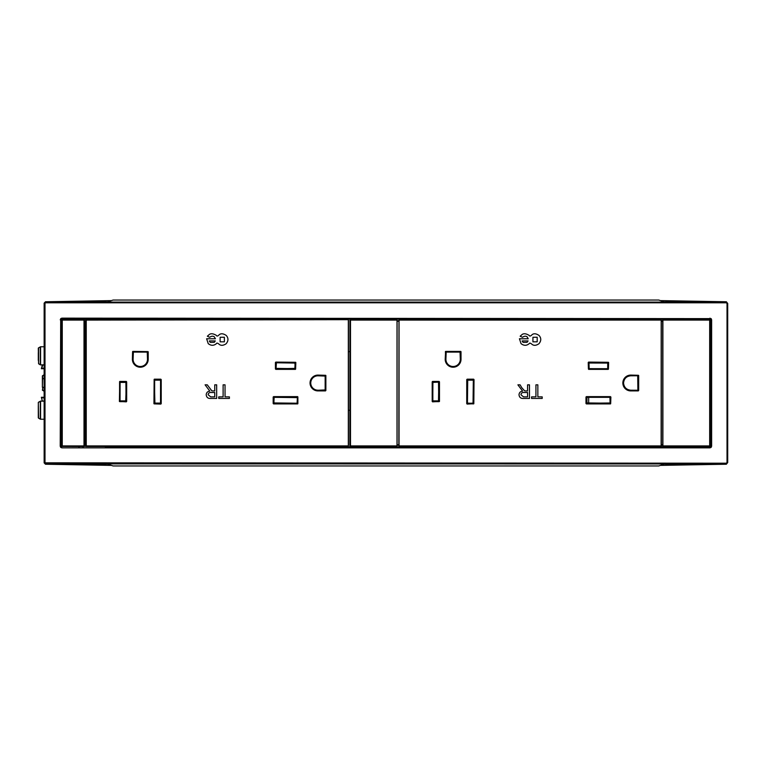 <?xml version="1.0" encoding="UTF-8"?>
<svg xmlns="http://www.w3.org/2000/svg" width="766" height="766" viewBox="0 0 766 766"><rect width="100%" height="100%" fill="white"/><g stroke="black" fill="none" stroke-linecap="round" stroke-linejoin="round"><path stroke-width="1.15" d="M84.088 320.849L85.447 320.983L85.447 445.017L84.088 445.151L84.088 319.489L62.19 319.489L84.088 319.489M62.19 446.511L61.711 445.908A0.546 0.546 45 0 0 62.257 446.444L84.088 446.511L84.088 445.151M84.011 445.908L84.021 446.444L62.257 446.444L62.257 445.908L84.011 445.908L84.011 320.092L62.257 320.092L62.257 445.908L61.711 445.908L61.644 320.035L61.644 445.965M61.644 320.035L62.19 319.489M84.021 319.556L84.011 320.092M61.711 320.092A0.546 0.546 -45 0 1 62.257 319.556L61.711 320.092M147.991 351.613L132.777 351.393L133.169 351.977L147.436 351.977L133.169 351.977L133.102 359.302A7.2 7.2 0 0 0 140.302 366.502A7.2 7.2 0 0 0 147.503 359.302L147.235 352.101L133.37 352.101L133.102 359.302M148.211 351.776L148.211 359.302A7.909 7.909 0 0 1 140.302 367.211A7.909 7.909 0 0 1 132.394 359.302L132.777 351.584L147.828 351.584L147.627 359.302A7.325 7.325 0 0 1 140.302 366.627A7.325 7.325 0 0 1 132.978 359.302L132.585 359.302A7.717 7.717 0 0 0 140.302 367.019A7.717 7.717 0 0 0 148.02 359.302L148.02 351.776L147.503 352.37M273.874 397.611L273.558 396.635L297.687 396.635L297.687 403.72L273.95 403.328L297.294 403.328L297.409 397.564L297.093 403.213L273.874 402.935L274.151 397.334L297.371 397.611M297.859 403.701L273.175 403.529L273.95 403.328L273.95 397.219L297.294 397.219L273.558 396.826L297.687 396.826L297.093 397.334M295.609 362.299L275.798 362.088L276.191 362.672L295.054 362.672L276.191 362.672L276.076 368.436L276.392 362.787L295.121 363.065L294.853 368.666L276.124 368.389M295.609 369.155L295.829 362.471M325.646 375.311L317.957 375.091A7.909 7.909 0 0 0 310.048 383A7.909 7.909 0 0 0 317.957 390.909L325.473 390.717L317.957 390.717A7.717 7.717 0 0 1 310.24 383A7.717 7.717 0 0 1 317.957 375.283L317.957 375.091M325.646 390.689L325.674 375.474L325.282 390.133L325.282 375.867L317.957 375.752A7.248 7.248 0 0 0 310.709 383A7.248 7.248 0 0 0 317.957 390.248L325.157 389.932L325.157 376.068L317.957 375.8A7.2 7.2 0 0 0 310.757 383A7.2 7.2 0 0 0 317.957 390.2M154.148 403.874L160.831 404.084L160.439 403.5L154.713 403.5L160.63 403.309L160.554 380.118L160.515 403.108L154.636 403.108L154.636 380.166L160.515 380.166M154.148 379.4L153.937 403.701M125.969 400.867L126.285 401.844L119.391 401.451L119.774 381.621L125.892 382.014L119.975 382.205L120.051 400.905L120.09 382.406L125.969 382.406L125.969 400.867L120.09 400.867M119.601 381.65L126.668 381.813L125.892 382.014L126.084 401.068L120.166 401.26L126.285 401.652L119.774 401.652L120.367 401.135M40.579 419.232A0.546 0.546 0 0 1 40.311 419.155L40.311 401.25L38.568 402.255L40.579 401.183L40.579 419.232L44.15 419.241M38.961 401.959L38.568 402.179A0.546 0.546 0 0 0 38.3 402.648L38.568 418.15A0.546 0.546 0 0 1 38.3 417.681L38.3 405.616M38.568 347.85L38.568 363.745L38.3 348.319A0.546 0.546 0 0 1 38.568 347.85L40.579 346.768L40.579 364.817L38.568 363.745L40.311 364.817A0.546 0.546 0 0 0 40.579 364.894L44.15 364.903M630.763 390.248L637.733 390.248L630.763 390.21C626.416 389.75 624.012 387.347 623.553 383C624.012 378.653 626.416 376.25 630.763 375.79L637.733 375.752L630.763 375.752A7.248 7.248 0 0 0 623.514 383A7.248 7.248 0 0 0 630.763 390.248L638.289 390.717L630.763 390.325A7.325 7.325 0 0 1 623.438 383A7.325 7.325 0 0 1 630.763 375.675L630.763 375.283A7.717 7.717 0 0 0 623.045 383A7.717 7.717 0 0 0 630.763 390.717L630.763 390.909A7.909 7.909 0 0 1 622.854 383A7.909 7.909 0 0 1 630.763 375.091L638.451 375.311M608.415 362.299L588.614 362.088L588.997 362.672L608.051 362.864L607.859 368.781L588.997 368.781L607.697 368.705L608.252 369.365L588.422 368.982L588.997 362.672L589.159 368.705L588.614 369.365L608.252 369.365M610.665 403.701L586.363 403.912L586.919 403.251L610.215 402.983L610.684 403.529L610.875 397.018L610.492 403.72L586.565 403.136L586.756 397.219L610.1 397.219L585.98 397.018L610.665 396.845L610.1 403.328L609.947 397.295L610.492 396.635L586.363 396.635M638.451 390.689L638.48 375.474L637.896 390.325L637.705 375.79M460.04 352.101L445.391 351.776L445.869 359.302A7.248 7.248 0 0 0 453.108 366.55A7.248 7.248 0 0 0 460.356 359.302L461.017 359.302A7.909 7.909 0 0 1 453.108 367.211A7.909 7.909 0 0 1 445.199 359.302L445.592 351.584L460.242 351.977L460.433 359.302A7.325 7.325 0 0 1 453.108 366.627A7.325 7.325 0 0 1 445.783 359.302L445.908 359.302A7.2 7.2 0 0 0 453.108 366.502A7.2 7.2 0 0 0 460.309 359.302L460.04 352.101L446.176 352.101L445.908 359.302M445.419 351.613L460.806 351.613M432.196 401.451L432.196 381.813L438.899 382.205L438.899 401.068L432.78 401.068L432.905 382.406L438.506 382.138L438.774 400.867L432.905 400.867M432.407 381.65L439.473 381.813L439.473 401.451L432.579 401.844M727.7 415.162L727.7 416.197M727.7 350.838L727.7 353.337M44.457 463.133L44.313 303.48L45.673 302.12L726.34 302.12L727.7 303.48L727.7 462.607L726.34 463.966L45.673 463.88L44.457 463.133L45.07 462.827L726.34 463.2L727.02 462.52L727.02 303.48L726.34 302.8L45.673 302.8L45.51 302.034L107.317 301.967L113.109 300.042L658.741 300.042L664.524 301.967L726.34 302.034L727.7 303.393L727.02 303.48M665.941 301.364A0.68 0.68 180 0 0 665.826 301.354L702.91 302.034L665.826 301.143A0.68 0.68 0 0 1 666.334 301.383M666.497 463.966L665.913 464.636L702.901 463.966L667.167 464.857L719.102 463.966M105.354 463.966L105.938 464.636L68.94 463.966L106.014 464.857A0.68 0.68 180 0 1 105.517 464.617M105.354 302.034L105.938 301.364L68.95 302.034L106.014 301.354A0.68 0.68 180 0 0 105.909 301.364M115.819 446.387L116.327 446.961L105.354 446.511M112.018 446.923L112.564 446.387M154.713 446.387L155.22 446.961L116.365 446.923M150.912 446.923L151.457 446.387M187.9 446.387L188.407 446.961L155.259 446.923M184.099 446.923L184.644 446.387M226.793 446.387L227.301 446.961L188.446 446.923M223.002 446.923L223.538 446.387M259.98 446.387L260.488 446.961L227.339 446.923M256.179 446.923L256.725 446.387M298.874 446.387L299.382 446.961L260.526 446.923M295.082 446.923L295.619 446.387M332.061 446.387L332.568 446.961L299.42 446.923M328.26 446.923L328.805 446.387M370.955 446.387L371.462 446.961L332.607 446.923M367.163 446.923L367.709 446.387M404.142 446.387L404.649 446.961L371.5 446.923M400.35 446.923L400.886 446.387M443.045 446.387L443.543 446.961L404.687 446.923M439.244 446.923L439.789 446.387M476.222 446.387L476.73 446.961L443.581 446.923M472.43 446.923L472.967 446.387M515.125 446.387L515.633 446.961L476.768 446.923M511.324 446.923L511.87 446.387M548.303 446.387L548.81 446.961L515.662 446.923M544.511 446.923L545.057 446.387M587.206 446.387L587.713 446.961L548.849 446.923M583.405 446.923L583.951 446.387M620.393 446.387L620.891 446.961L587.752 446.923M616.592 446.923L617.137 446.387M659.287 446.387L659.794 446.961L620.929 446.923M655.485 446.923L656.031 446.387M659.832 446.923L666.497 446.511M398.914 446.31L399.048 319.556L661.125 319.556L661.259 320.092L399.048 320.092L399.048 445.908L661.125 445.908L661.192 319.489L658.703 319.029L666.497 319.489M659.832 319.077L659.287 319.614M656.031 319.614L655.524 319.039L658.703 319.029M658.703 319.489L619.809 319.489L655.485 319.077M620.929 319.077L620.393 319.614M617.137 319.614L616.63 319.039L619.809 319.029M619.809 319.489L586.622 319.489L616.592 319.077M587.752 319.077L587.206 319.614M583.951 319.614L583.443 319.039L586.622 319.029M586.622 319.489L547.728 319.489L583.405 319.077M548.849 319.077L548.303 319.614M545.057 319.614L544.549 319.039L547.728 319.029M547.728 319.489L514.541 319.489L544.511 319.077M515.662 319.077L515.125 319.614M511.87 319.614L511.362 319.039L514.541 319.029M514.541 319.489L475.648 319.489L511.324 319.077M476.768 319.077L476.222 319.614M472.967 319.614L472.469 319.039L475.648 319.029M475.648 319.489L442.461 319.489L472.43 319.077M443.581 319.077L443.045 319.614M439.789 319.614L439.282 319.039L442.461 319.029M442.461 319.489L403.558 319.489L439.244 319.077M404.687 319.077L404.142 319.614M400.886 319.614L400.379 319.039L403.558 319.029M397.008 445.908L397.008 320.092L350.493 320.092L350.493 445.908L397.008 445.908L397.075 446.511L397.075 319.489L370.38 319.029L400.35 319.077M371.5 319.077L370.955 319.614M367.709 319.614L367.201 319.039L370.38 319.029M348.319 319.671L86.242 320.092L86.242 445.908L348.319 445.908L348.319 319.671L331.477 319.029L367.163 319.077M332.607 319.077L332.061 319.614M328.805 319.614L328.298 319.039L331.477 319.029M331.477 319.489L298.3 319.489L328.26 319.077M299.42 319.077L298.874 319.614M295.619 319.614L295.121 319.039L298.3 319.029M298.3 319.489L259.396 319.489L295.082 319.077M260.526 319.077L259.98 319.614M256.725 319.614L256.217 319.039L259.396 319.029M259.396 319.489L226.209 319.489L256.179 319.077M227.339 319.077L226.793 319.614M223.538 319.614L223.03 319.039L226.209 319.029M226.209 319.489L187.316 319.489L223.002 319.077M188.446 319.077L187.9 319.614M184.644 319.614L184.137 319.039L187.316 319.029M187.316 319.489L154.129 319.489L184.099 319.077M155.259 319.077L154.713 319.614M151.457 319.614L150.95 319.039L154.129 319.029M154.129 319.489L115.235 319.489L150.912 319.077M116.365 319.077L115.819 319.614M112.564 319.614L112.018 319.077L105.354 319.489M86.175 446.511L86.108 445.908L86.175 446.511L348.319 446.329L348.453 319.882M115.235 319.489L345.188 319.556M662.762 445.908L662.829 446.511L709.68 446.444A0.546 0.546 -45 0 0 710.226 445.908L709.68 445.908L709.68 320.092L662.896 320.092L662.896 445.908L709.68 445.908L709.68 446.444L662.753 446.31L662.753 319.69M662.762 320.092L662.896 319.556L709.68 319.556L710.226 320.092L710.293 445.965L710.226 320.092A0.546 0.546 -135 0 0 709.68 319.556L662.829 319.489M398.981 446.511L661.192 446.511M403.558 319.489L398.981 319.489L398.914 320.092M397.008 446.444L350.426 446.511L397.075 446.511M370.38 319.489L350.493 319.556A0.546 0.546 135 0 0 349.947 320.092L349.88 445.965L349.947 320.092L350.493 319.556L397.008 319.556L397.008 320.092M349.88 351.613L348.453 351.613M348.453 410.289L349.88 410.289M85.447 439.445L86.041 439.445L85.447 439.464M86.041 326.555L85.447 326.555L86.041 326.536M111.376 465.383L45.481 464.234L44.15 462.875L44.15 303.125L45.481 301.766L111.376 300.617M660.464 300.617L726.36 301.766L727.7 303.48M726.34 463.2L726.34 463.88L727.7 462.52L726.36 464.234L660.464 465.383M45.673 463.2L45.51 463.966L107.317 464.033L113.109 465.958L658.741 465.958L664.524 464.033L726.36 464.234M727.7 309.177L727.7 309.761M727.7 308.88C727.7 320.265 727.7 320.265 727.7 308.88M727.7 416.512L727.7 417.279M727.7 449.46L727.7 456.517M727.7 457.12C727.7 445.735 727.7 445.735 727.7 457.12M45.51 463.966L44.15 462.607L45.07 462.827M45.673 302.8L44.15 303.393L45.51 302.034M105.354 446.923L709.996 447.038L709.996 447.851L711.145 447.373L710.57 446.798L693.01 446.923A0.546 0.546 45 0 1 692.483 446.511A0.546 0.546 45 0 0 692.981 446.961L691.889 446.511M691.889 446.971L688.672 446.923A0.546 0.546 135 0 0 689.199 446.511M691.889 319.489L692.981 319.039A0.546 0.546 135 0 0 692.445 319.489A0.546 0.546 135 0 1 693.01 319.077L709.89 319.077L710.704 319.891L710.704 446.109L709.89 446.492M689.199 319.489A0.546 0.546 45 0 0 688.672 319.077L691.889 319.029M83.178 446.511L83.178 446.923A0.546 0.546 45 0 1 82.651 446.511M78.831 446.511L78.831 446.923A0.546 0.546 135 0 0 79.358 446.511M82.651 319.489A0.546 0.546 135 0 1 83.178 319.077L105.354 319.077M79.358 319.489A0.546 0.546 45 0 0 78.831 319.077L83.178 319.489M44.208 462.578L44.505 463.114M105.517 301.383A0.68 0.68 0 0 1 106.014 301.143L104.674 301.402M106.014 464.857L104.674 464.598M666.334 464.617A0.68 0.68 180 0 1 665.826 464.857L665.826 464.646A0.68 0.68 -0 0 0 665.941 464.636M467.442 380.166L473.321 380.166L473.043 403.385L467.442 403.108L467.327 379.965L473.321 380.166M523.504 396.865L527.563 396.865L527.563 392.508L523.915 392.508C522.173 392.355 521.177 393.092 520.937 394.729L523.504 396.865M523.226 342.392L527.085 342.325L528.09 340.918L522.163 340.918A2.758 2.758 0 0 0 523.226 342.392M532.925 341.827L537.186 341.818L537.196 337.251L532.935 337.26L532.925 341.827M438.506 382.138L432.388 381.813L432.388 401.451L432.78 382.205L432.857 400.905L439.09 401.652L432.579 401.652L433.173 401.135M438.774 400.867L439.282 401.451L439.282 381.813L438.707 382.014L439.473 381.813M460.912 351.498L460.242 351.977L460.826 351.776L460.826 359.302A7.717 7.717 0 0 1 453.108 367.019A7.717 7.717 0 0 1 445.391 359.302L445.199 359.302M467.126 404.084L473.828 403.701L474.02 379.572L473.828 403.701L473.359 380.118L467.126 379.381L473.828 379.572L473.244 403.5L467.327 403.309L466.934 379.572L466.934 403.701L473.637 403.893L473.043 403.385M474.02 379.572L473.637 379.189L473.043 379.888M531.566 396.865L535.932 396.865L535.932 384.838L537.847 384.838L537.847 396.865L542.204 396.865L542.204 398.435L531.566 398.435L531.566 396.865M525.591 390.938L527.563 390.938L527.563 384.838L529.478 384.838L529.478 398.435L523.58 398.435C520.832 398.626 519.319 397.41 519.013 394.768C519.204 392.604 520.411 391.378 522.623 391.11L517.902 384.838L520.104 384.838L521.79 387.711L524.653 390.88L525.591 390.938M527.19 336.916L528.205 338.764L519.434 338.764L521.033 343.628C523.829 345.83 526.568 345.83 529.239 343.628C529.517 342.718 530.503 343.005 532.217 344.509C534.026 345.772 536.248 345.533 538.881 343.8C541.303 340.947 541.38 338.179 539.101 335.498C536.286 333.574 533.988 333.277 532.188 334.589C530.618 336.197 529.641 336.485 529.239 335.441C526.28 333.631 523.944 333.287 522.211 334.416L520.152 336.217L522.45 337.299C524.308 336.006 525.888 335.872 527.19 336.916M638.672 375.474L638.672 390.526L637.705 390.21M608.415 369.155L608.443 362.471L607.936 363.065L588.891 363.017L588.422 362.471L588.422 368.982L588.221 362.471L608.252 362.28L607.697 362.749L607.697 368.705L608.443 368.982L608.635 362.471M350.493 446.444A0.546 0.546 -135 0 1 349.947 445.908L350.493 446.444M398.847 446.377L398.981 319.489M398.914 445.908L399.048 446.444L661.269 446.31M662.829 446.511L662.686 320.849L661.269 321.174L661.326 446.377M710.293 445.965L709.747 446.511M709.747 319.489L710.293 320.035M661.192 319.489L661.326 320.849M397.075 320.849L398.847 320.849M349.88 320.035L350.426 319.489M350.426 446.511L349.88 445.965M398.847 445.151L397.075 445.151M662.686 445.151L661.326 445.151M662.686 320.849L662.686 319.623M586.679 397.611L586.172 397.018L586.172 403.529L586.957 397.334L609.908 397.334M609.908 403.213L586.679 402.935M610.176 397.602L610.176 402.945M588.681 403.213L588.681 397.334M607.697 368.705L589.198 368.666M588.93 368.389L588.93 363.065M589.198 362.787L607.658 362.787M607.936 363.065L607.936 368.398M637.973 376.058L637.973 389.942M85.447 334.723L86.041 334.752M86.041 431.248L85.447 431.277M86.041 435.701L85.447 435.691M38.3 352.58L38.3 360.384M85.447 330.309L86.041 330.299M44.15 397.822L41.498 397.822L42.379 401.097L40.579 401.106L44.15 401.097M44.39 387.692L42.379 387.194L42.379 376.106L42.379 378.806L44.39 378.308M44.15 368.724L41.354 368.724L42.379 364.903M41.498 397.822L41.354 397.276L44.15 397.276M42.657 390.296L44.39 391.302L42.379 389.894A0.546 0.546 0 0 0 42.657 390.373L44.39 391.369L42.657 390.373L42.657 387.194L44.39 387.462M42.657 375.704L44.39 374.698L42.379 376.106A0.546 0.546 0 0 1 42.657 375.627L44.39 374.631L42.657 375.627L42.379 387.194M85.447 331.027L86.041 330.577M86.041 435.423L85.447 434.973M86.041 435.212L85.447 434.6L86.041 435.212M85.447 331.4L86.041 330.788L85.447 331.4M42.379 376.106A0.546 0.546 0 0 1 42.657 375.627A0.546 0.546 0 0 0 42.379 376.106M42.944 364.903L41.354 368.724M40.311 401.183A0.546 0.546 0 0 1 40.579 401.106L44.15 401.173M209.645 337.299C211.502 336.006 213.082 335.872 214.384 336.916L215.399 338.764L206.619 338.764L208.228 343.628C211.023 345.83 213.762 345.83 216.433 343.628C216.711 342.718 217.697 343.005 219.402 344.509C221.221 345.772 223.442 345.533 226.075 343.8C228.498 340.947 228.574 338.179 226.286 335.498C223.481 333.574 221.183 333.277 219.382 334.589C217.812 336.197 216.835 336.485 216.433 335.441C213.475 333.631 211.129 333.287 209.405 334.416L207.347 336.217L209.645 337.299M214.748 390.938L214.748 384.838L216.673 384.838L216.673 398.435L210.765 398.435C208.026 398.626 206.514 397.41 206.207 394.768C206.399 392.604 207.605 391.378 209.817 391.11L205.096 384.838L207.289 384.838L211.847 390.88L214.748 390.938M223.117 396.865L223.117 384.838L225.041 384.838L225.041 396.865L229.398 396.865L229.398 398.435L218.76 398.435L218.76 396.865L223.117 396.865M86.108 445.908L86.041 319.623L86.041 446.377L84.088 446.387M84.088 319.614L86.175 319.489M125.691 401.135L126.476 381.813L126.668 401.451L126.668 381.813M154.636 380.166L160.439 379.773L154.914 379.888M154.32 379.189L160.831 379.189L160.238 379.888M154.914 403.385L154.32 379.381L161.023 379.572L160.831 403.893L154.32 403.893L154.129 379.572L154.129 403.701L154.636 403.108M160.831 379.189L160.831 404.084M317.957 375.8L325.473 375.283L317.957 375.675A7.325 7.325 0 0 0 310.632 383A7.325 7.325 0 0 0 317.957 390.325L325.866 390.526L325.866 375.474M295.121 368.389L276.191 368.781L294.853 368.666M295.437 369.365L275.798 369.365L276.392 368.666M294.853 362.787L295.437 369.174L275.607 368.982L275.798 362.28L295.437 362.28L295.638 368.982L295.638 362.471L295.121 363.065M275.798 369.365L275.798 362.088M274.151 397.334L273.366 403.529L273.175 397.018L273.175 403.529M226.286 335.498C223.481 333.574 221.183 333.277 219.382 334.589M214.279 342.325L215.284 340.918L209.357 340.918A2.758 2.758 0 0 0 210.42 342.392L214.279 342.325M224.381 341.818L224.39 337.251L220.129 337.26L220.12 341.827L224.381 341.818M214.748 396.865L214.748 392.508L211.11 392.508C209.367 392.355 208.371 393.092 208.122 394.729L210.698 396.865L214.748 396.865M84.03 444.826L85.256 444.826L85.256 321.174L84.03 321.174M85.313 445.151L84.03 445.094M84.03 320.906L85.313 320.849M85.447 320.983L85.447 445.017M630.763 375.752L638.289 375.283L630.763 375.091M61.759 319.69L61.041 319.786L61.041 446.214L60.217 446.214L60.696 447.373L61.28 446.798L61.146 319.891L61.663 319.891M61.759 446.31L61.385 446.683L61.96 446.463M709.89 319.508L709.996 318.962L61.854 318.962L61.854 318.149L60.696 318.627L61.28 319.202L78.831 319.489M710.274 446.109L710.81 446.214L710.81 319.786L711.624 319.786L711.145 318.627L710.274 319.891M86.041 439.866L85.447 439.866M85.447 326.134L86.041 326.134M332.568 446.961A0.546 0.546 45 0 1 332.032 446.511M328.298 446.961A0.546 0.546 135 0 0 328.834 446.511M332.032 319.489A0.546 0.546 135 0 1 332.568 319.039M299.382 446.961A0.546 0.546 45 0 1 298.845 446.511M328.834 319.489A0.546 0.546 45 0 0 328.298 319.039M295.121 446.961A0.546 0.546 135 0 0 295.657 446.511M298.845 319.489A0.546 0.546 135 0 1 299.382 319.039M260.488 446.961A0.546 0.546 45 0 1 259.952 446.511M295.657 319.489A0.546 0.546 45 0 0 295.121 319.039M256.217 446.961A0.546 0.546 135 0 0 256.754 446.511M259.952 319.489A0.546 0.546 135 0 1 260.488 319.039M227.301 446.961A0.546 0.546 45 0 1 226.765 446.511M256.754 319.489A0.546 0.546 45 0 0 256.217 319.039M223.03 446.961A0.546 0.546 135 0 0 223.567 446.511M226.765 319.489A0.546 0.546 135 0 1 227.301 319.039M188.407 446.961A0.546 0.546 45 0 1 187.871 446.511M223.567 319.489A0.546 0.546 45 0 0 223.03 319.039M184.137 446.961A0.546 0.546 135 0 0 184.673 446.511M187.871 319.489A0.546 0.546 135 0 1 188.407 319.039M155.22 446.961A0.546 0.546 45 0 1 154.684 446.511M184.673 319.489A0.546 0.546 45 0 0 184.137 319.039M150.95 446.961A0.546 0.546 135 0 0 151.486 446.511M154.684 319.489A0.546 0.546 135 0 1 155.22 319.039M116.327 446.961A0.546 0.546 45 0 1 115.79 446.511M151.486 319.489A0.546 0.546 45 0 0 150.95 319.039M112.056 446.961A0.546 0.546 135 0 0 112.592 446.511M115.79 319.489A0.546 0.546 135 0 1 116.327 319.039M113.148 319.489L115.235 319.029M112.592 319.489A0.546 0.546 45 0 0 112.056 319.039L113.148 319.029M688.711 446.961A0.546 0.546 135 0 0 689.247 446.511M659.794 446.961A0.546 0.546 45 0 1 659.258 446.511M689.247 319.489A0.546 0.546 45 0 0 688.711 319.039M655.524 446.961A0.546 0.546 135 0 0 656.06 446.511M659.258 319.489A0.546 0.546 135 0 1 659.794 319.039M620.891 446.961A0.546 0.546 45 0 1 620.355 446.511M656.06 319.489A0.546 0.546 45 0 0 655.524 319.039M616.63 446.961A0.546 0.546 135 0 0 617.166 446.511M620.355 319.489A0.546 0.546 135 0 1 620.891 319.039M587.713 446.961A0.546 0.546 45 0 1 587.177 446.511M617.166 319.489A0.546 0.546 45 0 0 616.63 319.039M583.443 446.961A0.546 0.546 135 0 0 583.979 446.511M587.177 319.489A0.546 0.546 135 0 1 587.713 319.039M548.81 446.961A0.546 0.546 45 0 1 548.274 446.511M583.979 319.489A0.546 0.546 45 0 0 583.443 319.039M544.549 446.961A0.546 0.546 135 0 0 545.086 446.511M548.274 319.489A0.546 0.546 135 0 1 548.81 319.039M515.633 446.961A0.546 0.546 45 0 1 515.097 446.511M545.086 319.489A0.546 0.546 45 0 0 544.549 319.039M511.362 446.961A0.546 0.546 135 0 0 511.899 446.511M515.097 319.489A0.546 0.546 135 0 1 515.633 319.039M476.73 446.961A0.546 0.546 45 0 1 476.193 446.511M511.899 319.489A0.546 0.546 45 0 0 511.362 319.039M472.469 446.961A0.546 0.546 135 0 0 473.005 446.511M476.193 319.489A0.546 0.546 135 0 1 476.73 319.039M443.543 446.961A0.546 0.546 45 0 1 443.007 446.511M473.005 319.489A0.546 0.546 45 0 0 472.469 319.039M439.282 446.961A0.546 0.546 135 0 0 439.818 446.511M443.007 319.489A0.546 0.546 135 0 1 443.543 319.039M404.649 446.961A0.546 0.546 45 0 1 404.113 446.511M439.818 319.489A0.546 0.546 45 0 0 439.282 319.039M400.379 446.961A0.546 0.546 135 0 0 400.915 446.511M404.113 319.489A0.546 0.546 135 0 1 404.649 319.039M371.462 446.961A0.546 0.546 45 0 1 370.926 446.511M400.915 319.489A0.546 0.546 45 0 0 400.379 319.039M367.201 446.961A0.546 0.546 135 0 0 367.737 446.511M370.926 319.489A0.546 0.546 135 0 1 371.462 319.039M367.737 319.489A0.546 0.546 45 0 0 367.201 319.039M44.993 303.48L44.993 462.52M60.217 446.214L60.696 318.627M61.854 318.149L711.145 318.627M711.624 319.786L711.624 446.214L710.57 446.798M711.145 447.373L711.624 446.214M709.996 447.851L61.854 447.851L61.28 446.798M60.696 447.373L61.854 447.851M688.672 446.511L666.497 446.923M666.497 319.077L688.672 319.489M726.34 302.8L726.36 301.766M104.683 464.857L52.749 463.966M52.749 302.034L104.683 301.143M667.167 301.143L719.102 302.034M665.826 464.857L667.167 464.857M667.167 464.598L665.826 464.646M709.996 318.149L710.57 319.202M60.217 319.786L61.28 319.202M61.385 319.317L61.96 319.537M61.385 446.683L61.663 446.109M83.14 446.961A0.546 0.546 45 0 1 82.604 446.511M78.869 446.961A0.546 0.546 135 0 0 79.405 446.511M82.604 319.489A0.546 0.546 135 0 1 83.14 319.039M79.405 319.489A0.546 0.546 45 0 0 78.869 319.039M727.7 462.52L727.02 462.52M438.774 382.406L438.506 401.135M460.309 352.37L460.309 359.302M473.321 403.108L467.72 403.385M467.442 403.108L467.72 379.888M432.579 381.43L439.09 381.43M461.017 351.776L461.017 359.302M445.592 351.393L460.634 351.393M585.98 403.529L585.98 397.018M467.126 379.189L473.637 379.189M466.743 403.701L466.743 379.572M638.289 390.909L630.763 390.909M610.492 403.912L586.363 403.912M398.904 445.094L397.018 445.094M397.018 444.826L398.904 444.826M398.904 321.174L397.018 321.174M397.018 320.906L398.904 320.906M661.259 320.092L661.259 445.908M662.753 444.826L661.269 444.826M662.743 445.094L661.278 445.094M662.753 321.174L661.269 321.174M662.743 320.906L661.278 320.906M586.957 397.334L586.957 403.213M85.447 433.834L86.041 434.446M86.041 331.554L85.447 332.166M40.311 364.817A0.546 0.546 0 0 0 40.579 364.894L44.15 364.827M42.063 368.178L44.15 368.178M44.39 378.538L42.379 378.806M40.311 364.75L40.311 346.845M42.379 389.894A0.546 0.546 0 0 0 42.657 390.373M161.214 379.572L161.214 403.701M325.473 390.909L317.957 390.909M297.687 403.912L273.558 403.912M275.415 368.982L275.415 362.471M119.774 381.43L126.285 381.43M345.188 446.444L86.108 446.31M348.453 320.092L348.453 445.908M132.394 359.302L132.585 351.776L133.054 359.302A7.248 7.248 0 0 0 140.302 366.55A7.248 7.248 0 0 0 147.551 359.302L147.503 359.302M148.211 359.302L147.551 359.302L147.235 352.101M297.878 403.529L297.878 397.018L297.878 403.529M119.582 381.813L119.582 401.451L119.582 381.813M727.164 442.154L727.7 442.7M727.164 323.846L727.7 323.3M666.497 302.034L665.913 301.364L667.167 301.402M40.579 346.768L44.15 346.759M38.568 418.15L40.311 419.155"/></g></svg>
